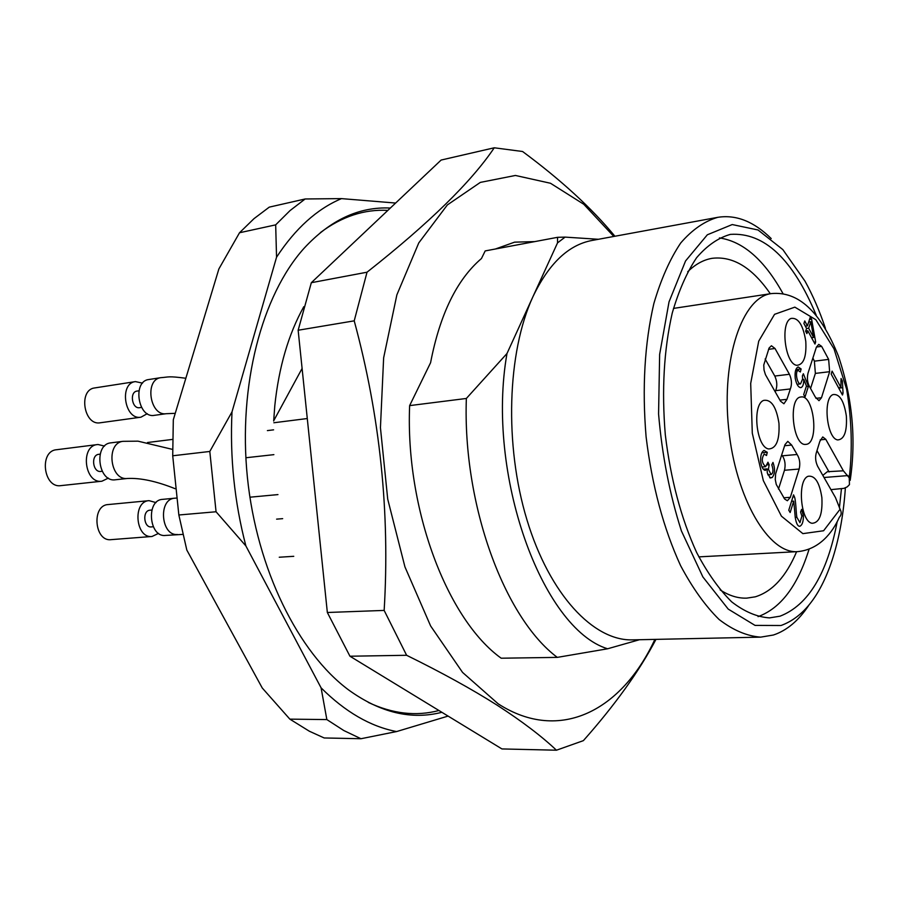 <?xml version="1.0" encoding="UTF-8"?>
<svg xmlns="http://www.w3.org/2000/svg" width="898" height="898" viewBox="0 0 898 898"><rect width="100%" height="100%" fill="white"/><g stroke="black" fill="none" stroke-linecap="round" stroke-linejoin="round"><path stroke-width="1.35" d="M307.284 418.535L273.856 422.756M639.477 639.724L607.587 648.783L557.299 657.381L501.185 658.212C447.361 619.631 405.301 509.278 409.634 405.615L430.58 362.725C439.93 314.255 456.891 279.525 481.463 258.523L485.178 250.924L557.557 237.319L557.523 242.887L506.988 353.509L466.354 398.465L409.634 405.615M598.416 239.283L565.111 237.117L557.557 237.319M273.699 420.769L302.098 368.449M273.677 421.027L274.788 405.817C278.818 367.192 288.494 334.157 303.793 306.701M796.605 551.686C786.188 576.482 772.415 591.524 755.285 596.822L746.743 598.135C738.021 598.45 729.154 595.711 720.151 589.919M687.7 271.746C695.355 264.248 703.482 259.78 712.103 258.321C732.925 255.84 752.322 267.649 770.304 293.758M654.889 639.387C622.224 709.981 560.184 743.735 498.21 703.852L462.549 672.411L430.613 625.94L404.942 566.896L387.723 499.165L380.438 427.673L383.637 357.864L396.871 294.858L418.771 242.909L447.361 204.924L480.34 182.395L515.418 175.458L550.485 183.259L583.756 204.25L613.805 236.455M534.703 241.607L514.588 242.157L495.438 248.993M406.614 655.282L384.153 610.415C390.046 512.747 380.067 416.234 354.216 320.844L367.024 272.206C428.896 223.389 471.315 181.924 494.259 147.788L441.12 160.057L311.325 282.702L298.147 330.24L327.343 612.492L349.951 656.225L501.926 748.932L556.446 750.212C541.64 736.214 521.929 721.24 497.312 705.3C472.157 689.327 441.928 672.647 406.614 655.282L349.951 656.225M367.024 272.206L311.325 282.702M354.216 320.844L298.147 330.24M384.153 610.415L327.343 612.492M655.978 639.365C639.219 671.221 615.018 704.986 583.374 740.648L556.446 750.212M494.259 147.788L522.58 151.504C561.037 179.982 591.816 208.235 614.917 236.253M557.299 657.381C504.384 617.891 462.537 504.654 466.354 398.465M607.587 648.783C542.055 628.656 485.717 474.099 506.988 353.509M557.523 242.887L565.111 237.117M808.627 605.555C798.49 620.754 786.738 630.576 773.391 635.021L760.651 637.142L632.562 639.87C593.556 641.116 549.576 594.656 526.924 519.762C504.205 445.004 507.235 352.229 532.884 296.823C548.7 263.72 568.344 244.952 591.838 240.496L717.839 217.316C736.158 214.454 753.95 221.537 771.202 238.565M719.444 237.925C743.252 241.461 764.445 260.038 783.022 293.668M809.076 549.206C797.671 585.889 780.665 608.361 758.058 616.634M837.217 521.547C827.271 573.721 808.211 605.263 780.025 616.185L769.507 617.891C757.014 617.027 744.397 611.673 731.679 601.851C719.141 589.458 707.478 573.025 696.668 552.551C681.133 518.483 670.683 479.218 665.306 434.767C661.601 390.147 663.914 349.58 672.243 313.076C678.697 290.84 686.813 272.397 696.59 257.726C707.063 245.536 718.333 237.757 730.4 234.378C764.22 232.155 792.799 259.062 816.159 315.075M841.437 488.838L839.383 507.987M845.377 487.861C843.637 513.252 839.551 536.319 833.108 557.063C821.3 594.375 803.923 617.195 780.991 625.513L755.038 625.401L728.222 609.102L702.865 576.92L681.391 530.875C669.717 494.383 662.107 455.421 658.571 413.989L659.637 354.418L669.032 301.851L685.556 260.959L707.343 234.782L732.229 224.556L758.047 229.989L782.843 249.599L804.978 281.119C812.769 295.206 819.582 310.933 825.419 328.32M760.651 637.142C746.934 636.11 733.082 630.228 719.096 619.485C705.323 605.948 692.481 587.988 680.583 565.617C663.487 528.361 651.982 485.391 646.089 436.731C642.036 387.869 644.629 343.474 653.856 303.535C660.995 279.222 669.942 259.039 680.706 242.999C692.235 229.652 704.616 221.099 717.839 217.316M813.633 337.457L810.793 321.72L808.66 328.219L813.633 337.457L811.579 337.727M808.66 328.219L806.55 328.511M810.793 321.72L808.694 322.012M762.503 467.981L762.66 466.949M797.458 385.062L797.66 384.232M778.476 489.073L784.482 470.271L799.175 469.037C800.41 463.491 799.714 458.642 797.098 454.489L782.405 455.802C785.043 459.933 785.728 464.76 784.482 470.271M781.687 454.882L782.405 455.802M775.692 390.63L790.352 388.957C792.07 384.333 791.755 379.45 789.421 374.286L774.783 376.049C777.129 381.167 777.432 386.039 775.692 390.63L775.154 391.752M774.783 376.049L765.118 358.987M810.613 388.306L815.373 373.4L829.64 371.705L828.641 359.402L821.636 346.359L818.751 344.372L816.394 347.156L807.998 373.198C806.808 378.496 807.482 383.266 810.03 387.509L815.261 396.972L818.998 400.688L821.49 397.724L829.64 371.705M828.641 359.402L814.385 361.164L815.373 373.4M814.385 361.164L812.881 358.033M769.159 464.737L768.419 469.295L771.056 474.548C773.279 473.212 773.526 469.968 771.786 464.816L772.976 462.414C775.232 468.677 774.996 473.695 772.269 477.467L770.316 477.994L767.307 473.01L767.072 468.879L765.309 470.384C762.997 469.935 761.448 466.96 760.651 461.426C760.393 455.488 761.526 451.829 764.041 450.437L767.274 452.311L766.533 455.499L764.153 454.085C761.268 458.833 761.762 463.031 765.635 466.691L767.958 462.223L769.159 464.737L767.33 464.895M767.274 452.311L761.83 452.805M767.072 468.879L763.311 469.205M800.343 371.974L798.277 370.504C794.82 370.683 796.874 384.007 800.533 383.895L802.644 378.945L802.374 375.914L803.351 373.748L808.436 386.241L805.001 396.972L803.676 394.592L806.449 385.983L803.8 379.371C803.755 384.49 802.722 387.24 800.713 387.644L800.623 387.655C798.154 387.184 796.346 384.075 795.224 378.339C794.651 372.053 795.628 368.259 798.142 366.945L801.128 368.977L800.343 371.974M801.128 368.977L795.897 369.617M803.8 379.371L802.621 379.506M808.436 386.241L806.281 386.488M843.054 393.111L842.47 395.019L831.178 374.084L832.098 371.132L840.898 387.476L841.056 378.529L842.369 380.999L843.054 393.111L841.538 393.279M842.369 380.999L840.865 381.167M840.898 387.476L838.552 387.745M778.959 423.306C779.756 439.986 776.343 448.529 768.71 448.955C756.239 447.53 751.839 404.28 763.76 400.373C771.292 399.228 776.355 406.884 778.959 423.306M846.365 416.088C847.162 431.467 844.3 439.414 837.755 439.93C826.777 438.853 822.59 397.848 833.131 394.57C839.619 393.739 844.03 400.912 846.365 416.088M822.837 475.39L827.316 471.719L843.379 470.81L825.778 439.313L822.748 436.944L819.829 441.378L816.641 451.739C815.014 456.431 815.328 461.235 817.573 466.163L835.488 497.604L840.09 509.222C841.763 512.32 841.516 514.992 839.349 517.248M784.639 445.711L791.666 445.06L797.098 454.489M791.666 445.06L787.804 441.356L785.009 444.589L775.648 473.729L775.266 479.543L776.254 484.437L784.65 499.041L787.378 500.747L790.33 497.312L799.175 469.037M790.352 388.957L786.951 399.341L779.913 400.115M789.421 374.286L775.008 348.491L771.438 345.764L769.092 348.009L763.76 365.015L764.041 370.088L765.455 374.679L780.542 401.215L783.909 403.774L786.951 399.341M821.883 497.716C822.658 514.341 819.391 522.861 812.095 523.287C800.432 521.693 797.031 479.465 808.29 476.243C815.036 475.379 819.571 482.54 821.883 497.716M805.787 341.408C806.617 356.809 803.631 364.768 796.829 365.295C785.144 364.408 779.947 322.371 791.059 318.442C798.266 317.376 803.182 325.031 805.787 341.408M805.641 331.272L806.572 328.455L803.901 323.505L804.743 320.945L807.414 325.895L810.366 316.904L811.612 319.228L815.653 341.947L814.98 344.035L807.818 330.778L806.898 333.596L805.641 331.272M807.818 330.778L805.708 331.059M815.653 341.947L813.97 342.16M811.612 319.228L809.513 319.52M807.414 325.895L805.338 326.187M794.528 509.379L793.697 501.129L790.15 512.534L788.77 510.221L793.551 494.865L794.438 496.875C795.875 499.759 796.043 512.971 796.863 517.27L799.95 522.647L801.892 516.137L800.578 512.028L801.622 509.368L803.396 515.789C803.429 521.704 802.217 525.207 799.748 526.295C797.671 526.329 796.156 523.309 795.213 517.226L794.528 509.379M794.438 496.875L792.889 496.987M793.697 501.129L791.553 501.286M806.067 444.353C819.436 443.646 814.059 394.087 800.926 396.995C787.827 397.567 792.822 446.474 805.764 444.387L806.067 444.353M829.09 471.978L817.079 450.762M843.379 470.81L849.239 477.792L849.452 484.639L847.252 486.862L843.929 488.355L830.953 489.646M368.292 702.404C392.594 713.843 416.144 716.537 438.942 710.509M387.857 210.39C364.341 209.099 341.857 216.508 320.395 232.593M147.272 413.686L140.941 417.188L100.206 422.778C83.772 425.978 78.081 389.597 94.773 387.925L135.441 381.605L142.558 383.143M158.587 533.367L152.031 536.476L111.049 539.653C94.402 541.864 91.372 505.226 108.13 504.564L149.046 500.657L156.016 502.599M108.389 478.106L101.901 481.216L60.862 485.627C43.43 488.467 38.895 451.009 56.529 449.73L97.994 444.499L104.538 446.082M140.941 417.188C124.586 420.387 118.817 383.244 135.441 381.605M152.031 536.476C135.576 538.699 132.309 501.589 148.877 500.669L149.046 500.657M101.901 481.216C84.513 484.067 79.9 445.801 97.489 444.555M138.943 390.798L137.057 391.079C129.267 391.831 131.961 409.196 139.628 407.681L141.514 407.411M151.863 510.019L149.988 510.199C142.165 510.479 143.624 527.968 151.38 526.913L153.255 526.756M100.116 454.164L98.825 454.309C90.586 454.882 92.741 472.775 100.89 471.428L102.17 471.282M154.344 415.347C138.011 418.558 132.219 381.156 148.821 379.528L160.663 377.688C144.286 379.854 149.977 416.335 166.209 413.709L154.344 415.347M182.81 534.4L165.513 535.433C149.079 537.666 145.79 500.298 162.325 499.389L174.414 498.233C157.969 499.434 161.023 536.14 177.456 534.501M175.132 488.703C156.387 481.216 140.47 477.803 127.37 478.477L115.404 479.768C98.039 482.619 93.403 444.095 110.97 442.849L122.914 441.333L138 441.165L172.573 449.404M172.719 455.78L178.848 514.992L216.059 511.759L209.806 451.458L172.719 455.78L173.314 419.725L218.876 268.94L239.519 232.75L253.999 218.652L269.265 207.135L305.152 198.974L290.02 210.603L275.675 224.859L239.519 232.75M289.852 719.141L326.85 719.579L343.788 730.523L360.962 738.728L324.178 737.965L309.35 731.219L289.852 719.141L262.25 687.991L186.818 550.047L178.848 514.992M216.059 511.759L245.884 545.939L321.091 687.857L326.85 719.579M275.675 224.859L276.55 257.21L232.01 411.868C229.809 457.284 234.434 501.971 245.884 545.939M232.01 411.868L209.806 451.458M395.625 203.049L341.487 198.615C317.005 208.965 295.352 228.496 276.55 257.21M341.487 198.615L305.152 198.974M360.962 738.728L396.579 731.567L448.091 716.088M321.091 687.857C345.36 711.991 370.526 726.561 396.579 731.567M441.872 712.294C411.509 720.129 380.55 712.776 349.008 690.236C298.338 652.812 256.794 569.433 247.399 477.377C238.026 385.321 261.879 295.285 303.962 248.398C330.262 219.988 359.054 206.54 390.338 208.044M768.419 469.295L767.038 469.418M772.269 477.467L769.721 477.669M798.277 370.504L795.493 370.829L798.311 370.492M842.358 387.734L838.754 388.138M820.222 439.84L825.778 439.313M790.33 497.312L783.774 497.795M768.531 349.333L775.008 348.491M821.49 397.724L815.923 398.342M816.428 347.032L821.636 346.359M803.396 515.789L801.858 515.89M796.863 517.27L795.235 517.383M849.239 477.792C852.595 449.337 851.731 419.826 846.657 389.272L834.006 348.839L815.833 319.699L794.853 307.138L774.559 314.322L758.731 341.128L750.694 383.412L752.3 433.218L763.322 480.598L781.428 516.182L802.879 533.636L823.601 530.752L840.09 509.222M850.193 480.34C856.333 439.111 852.404 397.679 838.406 356.057C820.727 311.819 798.389 290.997 771.371 293.59C742.41 296.924 721.33 358.425 728.637 428.312C735.585 498.233 768.654 554.212 797.682 551.63C819.65 549.542 832.659 532.177 839.125 517.708M848.004 475.581L824.027 477.5M127.37 478.477C110.106 480.722 105.571 443.152 122.914 441.345M765.635 466.691L761.998 467.005M771.056 474.548L767.812 474.817M800.533 383.895L797.054 384.299M698.812 556.872L797.682 551.63M673.478 308.407L771.371 293.59M147.497 442.523L172.551 439.403M185.841 378.26C167.6 375.88 169.295 377.081 160.663 377.688M175.256 413.327L166.209 413.709M176.266 498.087L174.414 498.233M267.391 430.602L273.609 429.839M279.256 557.231L293.758 556.311M276.606 519.145L282.668 518.651M249.902 497.2L277.965 494.596M245.861 457.756L273.879 454.646"/></g></svg>
